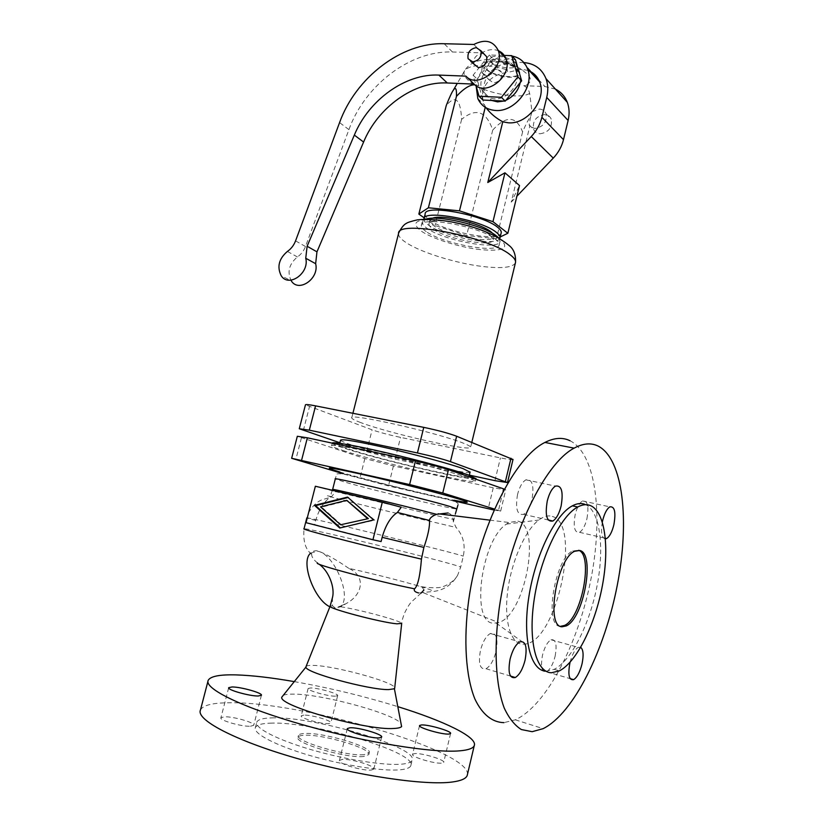 <?xml version="1.0" encoding="UTF-8"?>
<svg xmlns="http://www.w3.org/2000/svg" width="824" height="824" viewBox="0 0 824 824"><rect width="100%" height="100%" fill="white"/><g stroke="black" fill="none" stroke-linecap="round" stroke-linejoin="round"><path stroke-width="0.62" stroke-dasharray="4.12 3.09" d="M303.829 715.098L301.244 715.799C299.534 717.91 321.01 724.141 328.446 723.657L330.857 722.967C332.422 720.804 311.462 714.727 303.829 715.098M250.475 726.243L253.72 725.305C255.481 722.761 233.45 716.386 224.406 716.798L220.925 717.735C218.988 720.238 241.648 726.789 250.475 726.243M371.367 770.049L373.839 769.07C375.847 766.052 350.725 758.461 342.135 759.46L339.437 760.459C337.201 763.426 363.034 771.223 371.367 770.049M414.565 753.61L412.597 754.341C410.651 756.793 434.979 764.106 441.88 763.117L443.683 762.396C445.434 759.883 421.703 752.755 414.565 753.61M271.632 717.9C312.935 715.974 418.994 747.327 412.144 760.222C411.331 762.241 407.952 763.539 401.999 764.136C384.952 765.856 345.411 759.697 311.029 749.624C276.576 739.571 254.183 727.767 256.81 722.071C258.025 719.506 262.969 718.116 271.632 717.9M200.459 710.02C202.889 705.272 212.396 702.862 228.99 702.779C300.626 701.234 469.742 750.365 467.486 774.282M332.237 443.137L332.247 443.188C332.546 444.002 336.347 445.609 343.639 448.019C377.598 459.452 474.954 482.133 475.963 478.682M461.801 473.522C448.802 468.949 416.851 460.286 387.991 453.581C357.049 446.526 340.827 443.662 339.323 444.97C339.591 445.691 342.959 447.133 349.428 449.265C380.564 459.792 471.39 480.835 468.938 476.808L461.801 473.522M364.033 754.671C346.863 756.669 293.849 741.003 298.463 735.42C298.968 734.297 301.017 733.659 304.623 733.494C322.915 732.155 372.912 746.987 369.224 752.796L364.033 754.671M363.58 756.504C346.399 758.564 293.385 742.867 298.01 737.233C298.515 736.1 300.564 735.451 304.18 735.276C322.483 733.896 372.479 748.748 368.781 754.609L363.58 756.504M270.293 723.163C311.688 720.949 417.758 752.436 410.826 765.692C410.002 767.762 406.603 769.111 400.639 769.75C383.551 771.614 343.969 765.537 309.577 755.423C275.113 745.329 252.752 733.37 255.409 727.51C256.655 724.883 261.61 723.431 270.293 723.163M283.24 695.363C285.022 694.508 288.194 694.086 292.757 694.107C320.546 693.726 392.646 713.09 400.989 723.359M306.054 666.554C306.641 665.607 309.154 665.226 313.614 665.401C335.08 665.885 394.057 682.035 394.727 687.752M448.05 512.971C450.852 513.795 452.469 515.752 452.901 518.832L453.396 521.86L456.115 527.473C463.191 535.342 465.591 544.901 463.294 556.159L460.688 567.118L457.619 575.296C451.521 585.298 443.003 590.726 432.044 591.581L418.654 592.971M332.463 597.544L332.463 605.774L335.193 608.009L340.714 606.763L347.738 602.684C361.983 594.434 366.567 576.45 348.768 568.333C374.632 574.112 397.765 579.952 418.149 585.864L422.156 587.069C431.436 589.953 434.732 591.457 432.044 591.581M348.768 568.333C336.594 559.918 326.325 554.119 317.982 550.968C314.861 550.442 312.863 551.019 311.977 552.719L311.627 554.222C311.575 556.911 313.563 559.836 317.59 562.977L318.95 564.1M381.1 541.543L314.696 524.589L315.726 520.5C318.826 509.623 323.657 501.929 330.197 497.397L331.928 496.295L335.43 491.629L401.267 507.254M343 450.532C377.773 462.109 477.951 485.377 475.376 481.103L467.61 477.58C453.334 472.605 417.799 462.995 385.653 455.507C353.445 447.988 330.96 444.033 331.578 445.784C331.897 446.567 335.698 448.153 343 450.532M552.286 516.442C581.703 523.601 557.405 640.258 525.454 644.069L522.344 644.224C510.53 643.369 503.825 620.554 507.738 590.736C511.56 560.948 525.31 530.203 538.711 520.078C543.665 516.329 548.197 515.113 552.286 516.442M517.863 521.129C541.883 526.248 525.053 615.147 498.633 622.573L493.648 623.191C470.36 623.727 480.897 540.317 506.441 524.105L508.954 522.488L517.863 521.129M570.033 440.737C596.071 453.942 603.477 515.196 591.004 578.819C578.685 642.432 547.012 705.189 515.33 719.816L503.958 722.648M584.855 504.309C599.717 510.005 604.61 545.509 597.39 584.123C590.272 622.728 571.763 660.518 554.192 669.335L546.024 671.22M560.485 626.333L560.31 626.312C543.603 626.58 554.892 558.27 572.835 550.865L578.602 550.298M335.306 696.187C327.952 696.373 306.497 690.275 308.125 688.483L310.658 687.958C318.198 687.875 339.138 693.829 337.665 695.652L335.306 696.187M586.946 518.657C589.047 506.245 587.584 500.353 582.568 500.961C579.468 502.856 577.006 507.388 575.183 514.567C573.092 527.051 574.534 532.974 579.519 532.314C582.661 530.388 585.133 525.836 586.946 518.657M555.129 656.192C557.199 644.553 555.829 639.074 551.04 639.764C547.455 641.896 544.613 647.056 542.491 655.224C540.431 666.935 541.78 672.425 546.539 671.715C550.164 669.531 553.028 664.36 555.129 656.192M570.084 662.228C572.227 654.359 574.946 649.405 578.252 647.345L580.704 647.304M495.986 651.681C498.283 638.507 496.398 632.451 490.332 633.512C486.078 636.004 482.782 641.669 480.433 650.496C478.147 663.742 480.011 669.83 486.026 668.738C490.342 666.194 493.658 660.508 495.986 651.681M517.524 494.534C515.216 508.769 517.215 515.361 523.528 514.341C527.185 512.116 529.986 507.182 531.954 499.55C534.282 485.429 532.263 478.847 525.897 479.826C522.303 482.009 519.511 486.922 517.524 494.534M306.054 522.684L314.696 524.589M315.365 486.242L335.43 491.629M310.555 553.12L317.477 551.225C333.432 553.048 351.869 595.082 341.249 605.794L334.544 608.318L329.888 606.794M294.271 681.613C329.373 687.824 363.878 696.167 397.807 706.642M605.413 538.917C601.726 538.041 600.706 532.397 602.334 521.994M504.247 489.096L505.751 489.837L493.236 487.808L393.429 465.931L364.867 458.546L297.33 436.277M342.836 473.625L388.454 485.913L453.313 500.755M493.967 510.015L500.662 511.137L494.4 509.047M341.661 525.032L321.648 507.121L347.831 500.611M320.526 506.853L321.648 507.121M339.746 528.029L374.704 520.181L348.047 497.531M373.632 519.923L374.704 520.181M347.553 497.099L348.645 497.387M470.061 472.173C469.258 475.561 380.976 455.085 350.612 444.599C344.154 442.416 340.806 440.943 340.549 440.171M339.89 442.746L366.598 451.676L395.129 459.112L469.35 475.129M513.002 459.493C512.271 459.977 508.068 459.442 500.415 457.897L400.546 437.389C389.155 434.948 379.668 432.425 372.108 429.829L305.457 404.831M360.696 422.578C354.887 420.415 351.899 418.87 351.724 417.953C347.254 412.278 439.563 433.125 464.149 443.497C468.392 445.197 470.556 446.423 470.648 447.164C472.677 452.252 388.846 433.373 360.696 422.578M426.163 231.544C422.784 229.206 421.188 227.156 421.373 225.426C420.281 215.579 480.31 226.538 495.43 239.156C498.149 241.236 499.426 243.029 499.241 244.543C499.323 254.173 442.921 243.956 426.163 231.544M498.53 237.817L500.055 241.226C500.106 250.949 443.714 240.783 426.987 228.279C423.608 225.92 422.012 223.86 422.207 222.109L425.565 219.266M490.064 235.118C477.467 224.633 428.161 215.672 428.974 223.87C428.81 225.302 430.097 226.981 432.837 228.918C446.557 239.259 493.38 247.705 493.267 239.66L490.064 235.118M492.855 233.532L494.081 236.344C494.173 244.47 447.35 236.055 433.661 225.642C430.921 223.706 429.634 222.006 429.809 220.554L432.301 218.278M499.746 238.517C496.553 246.87 444.177 236.869 428.532 225.096C425.431 222.913 423.876 220.987 423.866 219.308M501.136 233.141C499.313 242.194 445.681 232.275 429.778 220.142C426.492 217.793 424.957 215.744 425.163 213.983M424.185 217.845L435.01 225.498L466.6 235.53L496.398 238.795L500.199 236.962M512.095 56.084L508.944 55.775C493.957 54.961 477.549 70.143 476.118 85.892M528.071 70.462L521.355 69.185L507.646 72.44L507.254 69.803C506.399 66.033 504.391 63.376 501.229 61.831C509.551 63.788 516.586 66.559 522.344 70.122L527.844 74.531C532.283 79.856 530.934 83.564 523.776 85.655C526.855 87.179 528.812 89.775 529.667 93.421L532.005 111.755L530.563 116.812C528.72 118.81 526.062 123.858 522.591 131.922C516.318 115.824 506.369 115.206 492.731 130.068C486.284 111.116 475.922 107.542 461.636 119.367C460.575 99.22 455.445 94.595 446.258 105.503M503.752 101.064L505.895 100.281M520.191 82.637L520.356 76.467M519.089 72.141C516.617 67.238 512.538 64.622 506.832 64.282C493.113 63.242 479.599 81.72 485.326 93.586L491.846 100.477M503.825 61.089C509.943 61.46 514.166 64.385 516.504 69.865C521.86 81.936 507.934 100.168 494.441 98.859C488.622 98.406 484.543 95.635 482.215 90.547C476.478 78.641 490.043 60.059 503.825 61.089M515.443 59.719L493.154 59.029L477.075 79.063L482.926 100.034M502.99 55.393L489.302 55.002L473.131 75.159L476.066 85.737M473.131 75.159L477.075 79.063M489.302 55.002L493.154 59.029M497.016 69.103C490.836 70.297 488.189 73.882 489.054 79.835L493.576 82.925C499.725 81.782 502.403 78.229 501.589 72.255L497.016 69.103M486.51 75.798L481.958 72.697C481.092 66.672 483.77 63.057 490.002 61.831L494.606 64.993C495.42 71.019 492.721 74.624 486.51 75.798M498.798 50.913C493.473 48.74 487.849 49.378 481.916 52.829L452.489 51.994C410.218 50.285 364.744 85.418 348.923 129.636L305.488 246.5C303.778 250.929 301.09 254.41 297.402 256.933C288.987 264.133 286.958 272.126 291.315 280.912L281.19 275.721M484.007 53.972L482.009 53.539C475.716 54.806 473.007 58.473 473.882 64.56M481.916 52.829L473.862 44.465M474.851 84.82C477.941 84.893 480.722 86.52 483.194 89.692C487.561 79.454 495.718 73.707 507.646 72.44M461.636 119.367L435.01 225.498M492.731 130.068L466.6 235.53M522.591 131.922L496.398 238.795M530.563 116.812L529.173 124.918L529.781 126.288L511.23 202.148L519.501 185.565M540.039 133.787C548.702 132.386 552.43 127.504 551.235 119.14C550.01 116.359 547.836 114.845 544.716 114.588C536.002 116.091 532.314 121.025 533.643 129.378C534.869 132.036 537.001 133.509 540.039 133.787M532.005 111.755L539.432 109.067C542.573 109.314 544.757 110.838 545.993 113.64C547.188 122.065 543.418 127.009 534.694 128.441L529.781 126.288M486.16 107.872L484.45 104.916C482.503 100.301 482.081 95.224 483.194 89.692M485.387 106.79L485.243 107.326M511.23 202.148L516.906 196.205M555.458 89.157L544.921 86.541L523.776 85.655M517.287 69.721L517.894 70.431C525.527 79.815 494.307 77.899 485.995 68.619C483.637 66.095 483.678 64.107 486.119 62.624C491.815 58.947 512.095 63.551 517.287 69.721M515.216 62.634L515.68 63.18C521.541 70.411 497.706 69.031 491.413 61.862C489.631 59.925 489.683 58.391 491.557 57.258C495.935 54.425 511.261 57.896 515.216 62.634M523.868 62.562L501.229 61.831M311.627 554.222C305.467 549.567 302.933 541.1 304.025 528.812C305.292 526.989 456.002 563.853 460.688 567.118M315.726 520.5L307.228 518.059M306.816 517.884L306.837 517.832C307.857 516.875 457.907 553.646 463.294 556.159M457.907 505.174C460.791 500.549 440.521 498.623 412.773 491.248L343.206 474.006C337.613 473.419 335.317 473.852 336.305 475.304L335.306 478.971L344.875 482.112C373.571 490.383 456.362 510.231 456.578 508.841M332.649 489.415L342.29 492.33C371.789 500.374 456.949 520.943 454.045 519.285L452.901 518.832M331.433 496.614C316.086 493.216 343.505 500.364 381.347 509.716L456.115 527.473M340.714 606.763C360.788 609.904 401.123 620.863 401.7 623.408M330.156 606.114L332.463 605.774M339.91 472.028C364.702 479.434 427.254 494.884 454.076 500.24M503.093 491.207L498.52 510.324M493.236 487.808L488.21 508.738M393.429 465.931L388.454 485.913M364.867 458.546L359.81 478.631M301.399 437.956L295.785 459.741M494.946 480.66L500.415 457.897M303.325 430.519L309.433 406.84M395.129 459.112L400.546 437.389M366.598 451.676L372.108 429.829M515.391 262.938C512.693 267.512 501.816 268.706 482.761 266.512C456.208 263.381 420.971 252.505 406.222 242.689C400.855 239.166 398.291 236.117 398.548 233.542L398.672 233.017M480.135 249.6C459.576 247.334 432.167 238.754 421.064 230.988C410.228 222.264 416.233 218.618 439.079 220.049C460.935 222.243 490.682 231.802 500.879 239.753C509.85 248.333 502.939 251.608 480.135 249.6M297.402 256.933L287.38 251.454M305.488 246.5L295.558 240.876M452.489 51.994L444.167 43.734M348.923 129.636L339.57 122.591M529.667 93.421C518.193 100.415 479.187 91.794 467.702 79.773C463.912 76.014 463.026 72.749 465.045 69.978C472.121 64.035 486.191 63.973 507.254 69.803M484.903 68.577C473.419 57.896 509.077 58.947 518.409 69.762C522.004 74.727 518.986 77.25 509.345 77.322C498.891 76.467 490.743 73.552 484.903 68.577M522.993 62.521L532.057 72.45M538.525 79.537L544.921 86.541M298.01 737.233L298.463 735.42M410.826 765.692L412.144 760.222M207.947 681.273L208.194 680.315M457.619 575.296C452.994 583.619 441.437 587.522 441.098 587.11C441.262 587.78 428.119 588.624 418.149 585.864M453.396 521.86L455.373 513.826M475.376 481.103L475.839 479.177M496.254 623.16L525.454 644.069M515.33 719.816L543.14 728.653M423.649 592.889L498.633 622.573M308.557 512.858C314.613 502.259 320.649 500.467 321.793 499.838L330.197 497.397M332.371 490.27L331.114 493.473L331.928 496.295M419.529 725.635L412.597 754.341M381.646 737.12L373.839 769.07M261.404 695.291L253.72 725.305M308.125 688.483L301.244 715.799M582.568 500.961L609.842 506.863M551.04 639.764L578.252 647.345M490.332 633.512L519.789 641.855M523.528 514.341L548.217 519.965M422.156 587.069L423.938 589.984M421.095 593.105L411.495 601.88C409.507 603.879 407.046 607.916 404.121 613.993C401.412 622.367 402.256 620.688 401.659 623.758M341.249 605.794L347.738 602.684M500.662 511.137L505.751 489.837M339.756 443.291L339.323 444.97M352.909 413.288L351.724 417.953M422.207 222.109L421.373 225.426M429.809 220.554L428.974 223.87M516.504 69.865L519.295 72.852M481.958 72.697L489.054 79.835M522.344 70.122C505.483 58.277 475.85 53.982 465.045 69.978L457.279 83.399M545.993 113.64L551.235 119.14M515.68 63.18L517.894 70.431M468.094 58.741L470.823 61.491M450.574 733.504L443.683 762.396M554.192 669.335L559.403 670.86M347.295 728.704L339.437 760.459M529.173 124.918L533.643 129.378M228.67 687.793L220.925 717.735M469.309 475.283L468.938 476.808M477.807 98.54L484.45 104.916M368.781 754.609L369.224 752.796M310.751 553.326L311.977 552.719M482.215 90.547L485.326 93.586M525.897 479.826L555.458 486.108M491.557 57.258L486.119 62.624M572.835 550.865L574.616 551.287M331.578 445.784L332.247 443.188M486.026 668.738L510.519 676.071M579.519 532.314L605.362 538.257M494.606 64.993L501.589 72.255M500.055 241.226L499.241 244.543M337.665 695.652L330.857 722.967M471.812 442.375L470.648 447.164M506.441 524.105L538.711 520.078M489.755 520.129L508.954 522.488M494.081 236.344L493.267 239.66M546.539 671.715L570.167 678.636M255.409 727.51L256.81 722.071"/><path stroke-width="1.24" d="M367.288 518.358L346.739 500.322L320.526 506.853L340.559 524.785L368.359 518.615L340.559 524.785M467.486 774.282L467.187 775.539C465.962 778.67 461.028 780.833 452.376 781.997C425.493 785.808 356.483 775.714 295.322 757.956C234.047 740.23 195.741 719.62 200.459 710.02L207.947 681.273M475.963 478.682L468.259 474.912C454.065 469.896 418.839 460.328 386.806 452.87C354.711 445.393 332.031 441.437 332.237 443.137M397.807 706.642C443.868 720.907 477.91 737.233 474.243 745.669C473.131 748.357 468.31 750.077 459.782 750.829C433.28 753.301 364.682 742.362 303.603 724.996C242.421 707.661 203.847 688.534 208.194 680.315C210.45 676.267 219.771 674.454 236.189 674.897C252.041 675.402 271.405 677.637 294.271 681.613M400.989 723.359L401.607 726.583C400.577 727.644 398.013 728.272 393.903 728.457C366.938 730.703 277.863 705.612 281.798 697.156L283.24 695.363M394.727 687.752L394.397 688.751L388.64 689.595C368.761 689.987 304.159 672.25 305.982 667.028L306.054 666.554M590.139 505.462C604.878 511.137 609.678 546.683 602.437 585.39C595.299 624.077 576.862 661.971 559.403 670.86L551.431 672.775C536.012 672.549 527.741 640.032 534.395 598.152C540.894 556.313 560.722 515.855 577.717 507.007C582.249 504.576 586.389 504.061 590.139 505.462M562.071 626.796C545.395 627.074 556.705 558.703 574.616 551.287L579.715 550.484C595.515 553.234 583.876 618.361 566.253 625.921L562.071 626.796M418.654 592.971C414.966 592.085 413.597 590.695 414.554 588.81C378.886 581.826 311.245 563.709 317.59 562.977M414.554 588.81C417.778 586.039 420.075 576.151 421.445 559.125L423.876 547.424C427.955 535.724 429.84 526.732 429.541 520.469C429.417 518.358 431.755 516.318 436.555 514.331L448.05 512.971M382.151 537.32L381.1 541.543L372.932 539.771L382.326 502.104L401.267 507.254L397.395 512.456C390.669 516.895 385.591 525.187 382.151 537.32L423.876 547.424M598.327 446.165C623.274 459.267 629.814 521.005 617.258 585.339C604.826 649.652 573.803 713.399 543.14 728.653L532.149 731.691L521.355 729.549C514.701 725.378 509.005 718.229 504.257 708.104C495.708 685.537 493.638 649.116 499.231 608.102C509.716 534.632 544.86 463.325 574.122 448.143C583.155 443.261 591.23 442.601 598.327 446.165M546.024 671.22C530.543 670.777 522.251 638.229 528.905 596.504C535.404 554.82 555.283 514.619 572.35 505.833C576.913 503.413 581.074 502.908 584.855 504.309M578.602 550.298C593.62 554.83 581.765 618.082 564.502 625.447L560.485 626.333M448.822 734.071C442.014 734.72 417.706 727.592 419.56 725.511L421.486 724.945C428.521 724.42 452.232 731.372 450.574 733.504L448.822 734.071M349.973 727.767C358.45 727.17 383.541 734.555 381.646 737.12L379.236 737.902C371.027 738.654 345.215 731.063 347.337 728.56L349.973 727.767M232.111 686.959C241.041 686.886 263.062 693.128 261.404 695.291L258.211 696.002C249.497 696.198 226.868 689.791 228.701 687.669L232.111 686.959M602.334 521.994L602.622 520.686C604.445 513.414 606.855 508.81 609.842 506.863C614.683 506.194 616.033 512.126 613.89 524.672C612.088 531.944 609.667 536.568 606.629 538.546L605.413 538.917M580.704 647.304C583.351 649.642 583.794 655.162 582.043 663.866C579.942 672.137 577.14 677.4 573.638 679.646C569.044 680.439 567.788 674.918 569.878 663.073L570.084 662.228M510.077 659.159C512.425 650.208 515.659 644.44 519.789 641.855C525.65 640.712 527.422 646.799 525.084 660.137C522.766 669.088 519.511 674.877 515.319 677.513C509.5 678.698 507.759 672.58 510.077 659.159M561.123 505.988C559.156 513.723 556.406 518.729 552.863 521.026C546.776 522.128 544.901 515.474 547.249 501.074C549.227 493.349 551.967 488.354 555.458 486.108C561.607 485.058 563.492 491.681 561.123 505.988M382.326 502.104L315.365 486.242L306.054 522.684L372.932 539.771M318.95 564.1C328.92 570.95 335.111 587.677 332.463 597.544L330.156 606.114M329.888 606.794C314.346 599.769 300.667 562.73 310.03 553.687L310.555 553.12M503.958 722.648C492.309 722.391 482.164 714.439 474.83 698.855C465.787 676.391 463.315 640.32 468.743 599.831C478.94 527.319 514.681 457.196 544.921 442.447C554.243 437.709 562.617 437.132 570.033 440.737M291.655 458.268L297.33 436.277L307.362 437.802L415.44 460.997C429.211 464.056 440.222 466.93 448.472 469.639L504.247 489.096M453.313 500.755L493.967 510.015M494.4 509.047L442.756 493.02L409.61 484.553L291.644 458.298L342.836 473.625M346.739 500.322L368.359 518.615M373.632 519.923L339.746 528.029L314.49 505.359L347.553 497.099L373.632 519.923M348.047 497.531L315.613 505.637L340.394 527.875M314.49 505.359L315.613 505.637M339.756 443.291L340.549 440.171C342.084 438.739 358.316 441.52 389.258 448.524C418.108 455.198 450.028 463.922 463.006 468.599L470.061 472.173M469.35 475.129L494.946 480.66L507.491 482.565L450.429 461.646C442.2 458.875 431.199 455.971 417.428 452.963L309.33 430.169L299.277 428.758L339.89 442.746M299.287 428.707L305.457 404.831C305.632 404.244 309 404.594 315.582 405.872L423.763 427.368C437.534 430.252 448.493 433.208 456.64 436.236L513.002 459.493M425.565 219.266C436.947 214.539 484.007 225.518 496.254 235.788L498.53 237.817M432.301 218.278C441.293 214.096 480.547 223.108 490.888 231.76L492.855 233.532M423.866 219.308L423.897 219.019C422.887 209.183 481.556 219.812 496.306 232.337C498.963 234.407 500.199 236.2 500.014 237.714L499.746 238.517M424 218.576L425.163 213.983C424.195 204.002 482.843 214.57 497.562 227.228C500.209 229.319 501.445 231.132 501.25 232.667L501.136 233.141M500.199 236.962L507.852 233.274L492.958 221.656L459.473 210.851L428.387 207.772L418.839 214.075L424.185 217.845M476.118 85.892L477.807 98.54C481.185 105.791 487.036 109.767 495.378 110.457C514.835 112.455 535.116 86.221 527.473 68.66C524.63 61.687 519.501 57.495 512.095 56.084M507.852 233.274L519.501 185.565L504.968 172.813L487.777 182.506L502.774 121.808L508.13 122.786C527.288 124.846 547.177 99.21 539.617 81.936C537.403 76.364 533.55 72.543 528.071 70.462M491.846 100.477L497.511 101.877L503.752 101.064M505.895 100.281C513.517 96.645 518.286 90.764 520.191 82.637M520.356 76.467L519.089 72.141M476.066 85.737L478.991 96.243L482.926 100.034L505.205 101.136L521.644 80.845L515.443 59.719L511.694 55.651L502.99 55.393M478.991 96.243L501.373 97.314L517.905 76.879L521.644 80.845M501.373 97.314L505.205 101.136M517.905 76.879L511.694 55.651M291.315 280.912C298.793 292.994 319.537 278.461 315.644 263.701L316.962 251.845L363.59 142.047C377.845 107.408 414.081 81.185 447.288 82.977L474.078 84.11C485.882 97.469 513.486 75.478 505.874 58.483C504.484 54.971 502.125 52.448 498.798 50.913M287.38 251.454C291.099 248.879 293.828 245.356 295.558 240.876L339.57 122.591C355.608 77.837 401.515 42.168 444.167 43.734L473.862 44.465C484.996 38.841 493.051 40.726 498.046 50.099C505.699 67.259 477.796 89.61 465.9 76.138L438.862 75.087C405.357 73.388 368.771 100.023 354.33 135.095L307.115 246.252L305.745 258.242C309.649 273.166 288.709 287.916 281.19 275.721C276.823 266.832 278.893 258.746 287.38 251.454M470.823 61.491L478.466 67.681C484.739 66.476 487.468 62.82 486.665 56.722L484.007 53.972M474.078 84.11L466.034 76.261M472.708 61.872C479.022 60.636 481.772 56.949 480.969 50.81L476.293 47.617C469.958 48.904 467.229 52.612 468.094 58.741L472.708 61.872M418.839 214.075L446.258 105.503C449.451 97.397 451.851 92.236 453.447 90.012C455.703 86.695 456.712 88.796 456.455 96.326C463.891 88.425 470.02 84.594 474.851 84.82M456.455 96.326L428.387 207.772M485.243 107.326L459.473 210.851M502.774 121.808C495.935 118.131 490.393 113.485 486.16 107.872M504.968 172.813L492.958 221.656M516.906 196.205L553.264 158.115C558.363 152.697 561.772 146.548 563.492 139.658L568.117 120.479C569.641 113.98 569.363 107.923 567.303 102.32C564.965 96.346 561.02 91.958 555.458 89.157M487.777 182.506L531.274 136.527C536.548 130.872 540.091 124.465 541.893 117.307L546.745 97.417C548.331 90.661 548.084 84.398 545.972 78.62C541.945 68.876 534.57 63.52 523.868 62.562M421.445 559.125C370.275 547.301 298.885 528.792 304.025 528.812L306.816 517.884M307.228 518.059L308.557 512.858M456.578 508.841L449.657 506.389C423.917 498.654 329.95 476.169 335.306 478.971L332.649 489.415M454.076 500.24C469.505 503.32 471.38 503.001 459.71 499.293C442.787 494.019 394.861 481.772 361.664 474.274C327.715 466.806 320.464 466.065 339.91 472.028M436.555 514.331C400.866 504.927 328.179 487.561 332.639 489.466L332.371 490.27M429.541 520.469L397.395 512.456M401.7 623.408L396.911 623.83C380.678 622.429 327.468 608.328 330.125 606.186L305.992 666.709M415.44 460.997L409.61 484.553M448.472 469.639L442.756 493.02M503.649 488.879L503.093 491.207M307.362 437.802L301.615 460.142M505.4 481.556L510.983 458.237M450.429 461.646L456.64 436.236M417.428 452.963L423.763 427.368M309.33 430.169L315.582 405.872M352.909 413.288L398.548 233.542C396.385 219.266 487.952 236.303 510.118 254.74C513.991 257.665 515.803 260.178 515.556 262.279L515.391 262.938M447.288 82.977L438.862 75.087M363.59 142.047L354.33 135.095M316.962 251.845L307.115 246.252M315.644 263.701L305.745 258.242M531.274 136.527L553.264 158.115M532.057 72.45L538.525 79.537M546.745 97.417L568.117 120.479M541.893 117.307L563.492 139.658M305.982 667.028L281.798 697.156M455.373 513.826L457.907 505.174M475.839 479.177L476.004 478.497M572.35 505.833L577.717 507.007M564.502 625.447L566.253 625.921M548.217 519.965L552.863 521.026M423.938 589.984L421.095 593.105M513.022 459.411L507.491 482.565M471.812 442.375L515.556 262.279C515.865 254.75 513.785 249.208 509.304 245.665C496.687 235.159 478.466 227.455 454.652 222.562C448.081 220.997 429.16 218.463 417.459 219.843C411.403 221.223 407.705 222.398 406.387 223.356C403.832 224.592 401.267 227.815 398.672 233.017M501.25 232.667L500.014 237.714M527.473 68.66L539.617 81.936M480.969 50.81L486.665 56.722M498.046 50.099L505.874 58.483M457.279 83.399L453.447 90.012M567.303 102.32L545.972 78.62M467.187 775.539L474.243 745.669M394.397 688.751L401.607 726.583M470.102 471.987L469.309 475.283M544.921 442.447L574.122 448.143M310.03 553.687L310.751 553.326M401.659 623.758L394.655 688.483M510.519 676.071L515.319 677.513M605.362 538.257L606.629 538.546M438.193 513.785L489.755 520.129M570.167 678.636L573.638 679.646"/></g></svg>
